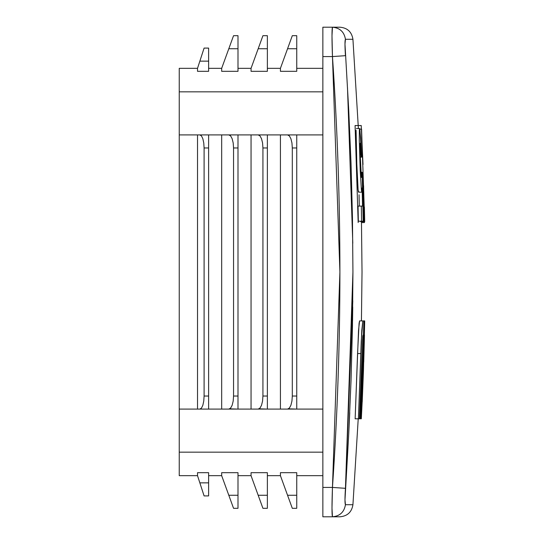 <?xml version="1.0" encoding="UTF-8"?>
<svg xmlns="http://www.w3.org/2000/svg" width="544" height="544" viewBox="0 0 544 544"><rect width="100%" height="100%" fill="white"/><g stroke="black" fill="none" stroke-linecap="round" stroke-linejoin="round"><path stroke-width="0.82" d="M179.241 68.326L179.241 475.674L197.52 475.674L179.241 475.674L179.241 452.159L322.857 452.159L179.241 452.159L179.241 134.912L197.52 134.912L179.241 134.912L179.241 91.841L322.857 91.841L179.241 91.841L179.241 68.326L197.52 68.326L179.241 68.326M322.857 409.088L296.745 409.088L296.745 147.968L292.305 147.968L292.305 396.032L291.944 401.03L290.911 405.266L289.374 408.095L287.552 409.088L267.369 409.088L280.425 409.088L280.425 134.912L267.369 134.912L287.552 134.912L289.374 135.905L290.911 138.734L291.944 142.97L292.305 147.968L296.745 147.968L296.745 134.912L322.857 134.912L287.552 134.912L296.745 134.912L296.745 396.032L292.305 396.032L292.305 147.968L291.944 142.97L290.911 138.734L289.374 135.905L287.552 134.912L280.425 134.912L280.425 409.088L322.857 409.088M251.049 409.088L237.993 409.088L251.049 409.088L251.049 134.912L237.993 134.912L267.369 134.912L258.176 134.912L259.998 135.905L261.535 138.734L262.568 142.97L262.929 147.968L262.929 396.032L262.568 401.03L261.535 405.266L259.998 408.095L258.176 409.088L267.369 409.088L267.369 147.968L262.929 147.968L267.369 147.968L267.369 134.912L267.369 396.032L262.929 396.032L262.929 147.968L262.568 142.97L261.535 138.734L259.998 135.905L258.176 134.912L251.049 134.912L251.049 409.088L258.176 409.088L251.049 409.088M221.673 409.088L208.617 409.088L221.673 409.088L221.673 134.912L208.617 134.912L237.993 134.912L228.8 134.912L230.622 135.905L232.159 138.734L233.192 142.97L233.553 147.968L233.553 396.032L233.192 401.03L232.159 405.266L230.622 408.095L228.8 409.088L237.993 409.088L237.993 147.968L233.553 147.968L237.993 147.968L237.993 134.912L237.993 396.032L233.553 396.032L233.553 147.968L233.192 142.97L232.159 138.734L230.622 135.905L228.8 134.912L221.673 134.912L221.673 409.088L228.8 409.088L221.673 409.088M197.52 472.682L208.617 472.682L208.617 495.91L204.095 495.91L197.52 475.674L197.52 472.682L197.52 475.674L199.852 482.854L208.617 482.854L208.617 472.682L197.52 472.682M208.617 475.674L221.673 475.674L208.617 475.674M221.673 472.682L237.993 472.682L237.993 508.314L233.553 508.314L221.673 475.674L221.673 472.682L221.673 475.674L228.8 495.258L237.993 495.258L237.993 472.682L221.673 472.682M237.993 475.674L251.049 475.674L237.993 475.674M251.049 472.682L267.369 472.682L267.369 508.314L262.929 508.314L251.049 475.674L251.049 472.682L251.049 475.674L258.176 495.258L267.369 495.258L267.369 472.682L251.049 472.682M267.369 475.674L280.425 475.674L267.369 475.674M280.425 472.682L296.745 472.682L296.745 508.314L292.305 508.314L280.425 475.674L280.425 472.682L280.425 475.674L287.552 495.258L296.745 495.258L296.745 472.682L280.425 472.682M296.745 475.674L322.857 475.674L296.745 475.674M197.52 409.088L179.241 409.088L197.52 409.088L197.52 134.912L208.617 134.912L199.852 134.912L201.477 135.905L202.851 138.734L203.769 142.97L204.095 147.968L204.095 396.032L204.095 147.968L208.617 147.968L204.095 147.968L203.769 142.97L202.851 138.734L201.477 135.905L199.852 134.912L197.52 134.912L197.52 409.088L208.617 409.088L208.617 134.912L208.617 396.032L204.095 396.032L203.769 401.03L202.851 405.266L201.477 408.095L199.852 409.088L197.52 409.088M287.552 48.742L296.745 48.742L296.745 35.686L296.745 71.318L280.425 71.318L280.425 68.326L267.369 68.326L280.425 68.326L292.305 35.686L287.552 48.742L296.745 48.742L296.745 71.318L280.425 71.318L280.425 68.326L289.374 43.744M258.176 48.742L267.369 48.742L267.369 35.686L267.369 71.318L251.049 71.318L251.049 68.326L237.993 68.326L251.049 68.326L262.929 35.686L258.176 48.742L267.369 48.742L267.369 71.318L251.049 71.318L251.049 68.326L259.998 43.744M228.8 48.742L237.993 48.742L237.993 35.686L237.993 71.318L221.673 71.318L221.673 68.326L208.617 68.326L221.673 68.326L233.553 35.686L228.8 48.742L237.993 48.742L237.993 71.318L221.673 71.318L221.673 68.326L230.622 43.744M322.857 68.326L296.745 68.326L322.857 68.326M364.698 320.906L363.725 362.209M362.154 402.091L361.325 418.798L362.154 402.091M364.636 320.906L364.262 320.906L360.114 418.798L360.767 418.798L363.82 350.431L362.209 402.091L361.665 402.091L362.209 402.091L363.46 370.777L364.636 320.906L362.209 402.091L363.82 350.431L360.767 418.798L360.114 418.798L362.617 369.866L364.262 320.906M362.848 320.906L361.257 341.034L358.414 418.798L355.144 418.798L357.564 353.559L360.835 353.559L358.414 418.798L359.448 418.798L362.42 341.523L362.76 336.804L363.066 335.138L363.453 335.138L363.875 320.906L359.584 320.906L359.074 323.388L357.564 353.559L360.835 353.559L361.787 330.46L362.848 320.906L359.584 320.906L358.516 330.46L355.144 418.798L359.448 418.798L362.42 341.523M363.032 335.158L363.453 335.138L363.875 320.906M361.481 222.564L364.426 222.564L361.481 222.564M357.952 125.535L355.076 125.535L358.176 222.564M361.223 125.535L358.244 125.535L361.223 125.535L361.393 129.091L361.223 125.535L358.346 125.535M360.686 221.673L364.704 221.673L361.583 129.091L359.829 129.091L361.42 129.091L362.977 169.81L363.637 206.094L362.957 206.094L363.637 206.094L363.95 221.673L360.686 221.673L360.679 221.224M363.004 164.533L361.42 129.091L362.977 169.81L363.95 221.673L364.704 221.673L364.392 206.985M359.815 129.01L359.353 130.227L359.278 139.992L360.223 170.741L361.379 189.72L361.746 192.1L362.182 187.843L362.535 206.094L361.318 206.094L361.604 221.224L363.188 221.224L362.168 172.264L361.74 172.264L361.413 177.5L360.271 156.305L360.284 143.174L361.304 157.134L360.298 157.134L361.692 157.134L360.706 137.87L359.611 128.513L356.34 128.513M362.018 191.23L361.814 192.182L358.55 192.182L358.108 189.72L356.347 154.829L356.082 130.227L356.952 170.741M359.264 206.094L359.06 194.766M362.141 189.142L362.535 206.094L358.047 206.094L361.318 206.094L361.604 221.224L358.34 221.224L358.047 206.094L358.34 221.224L363.188 221.224L362.168 172.264L360.958 172.264L361.74 172.264L361.746 172.91M361.719 175.739L361.413 177.494M344.978 499.922L345.447 504.71L352.458 504.716M352.097 504.716L352.934 504.716C351.73 512.122 347.385 516.154 339.912 516.8L322.857 516.8L322.857 487.424L322.857 516.8L332.459 516.8L331.99 508.191L332.459 487.424L322.857 487.424L322.857 56.576L322.857 487.424L332.459 487.424L339.912 271.932L332.459 56.576L322.857 56.576L322.857 27.2L322.857 56.576L332.459 56.576L331.99 35.795L332.459 27.2L322.857 27.2L332.459 27.2C339.884 27.894 344.209 31.926 345.447 39.29L351.05 39.284L345.447 39.29L344.978 44.091L348.711 109.718L351.05 163.771L352.458 217.845L352.934 271.932L352.464 326.04L351.057 380.161L348.711 434.262L349.758 412.597M352.546 321.014L352.73 307.129M352.791 301.335L352.798 300.798M358.387 128.513L352.934 39.284L351.057 39.284M348.711 434.262L344.978 499.909M351.628 504.716L351.05 504.716M358.754 191.23L358.476 192.1M358.129 189.876L357.7 184.708M361.468 221.673L362.025 272L361.434 320.906M331.99 508.205L332.459 487.424C342.387 343.74 342.387 200.124 332.459 56.576L345.447 55.678L332.459 56.576C331.84 38.712 331.84 28.92 332.459 27.2C342.387 27.2 342.387 27.2 332.459 27.2L339.912 27.2C347.385 27.846 351.73 31.878 352.934 39.284M332.425 516.786L332.459 516.8C339.884 516.106 344.209 512.074 345.447 504.71C355.416 504.723 355.416 504.723 345.447 504.71C344.828 503.724 344.828 498.263 345.447 488.322L332.459 487.424L345.447 488.322L352.798 300.778M332.459 27.2C339.884 27.894 344.209 31.926 345.447 39.29C344.828 40.256 344.828 45.716 345.447 55.678M332.459 487.424C331.84 505.247 331.84 515.039 332.459 516.8C339.884 516.106 344.209 512.074 345.447 504.71M345.447 39.29C355.416 39.277 355.416 39.277 345.447 39.29C355.416 39.277 355.416 39.277 345.447 39.29M332.459 516.8C342.387 516.8 342.387 516.8 332.459 516.8M345.454 488.199L352.934 272.068M352.798 243.216L347.494 87.734M199.852 61.146L208.617 61.146L208.617 48.09L208.617 71.318L197.52 71.318L197.52 68.326L204.095 48.09L199.852 61.146L208.617 61.146L208.617 71.318L197.52 71.318L197.52 68.326L201.477 56.148M361.196 175.542L360.271 156.305M360.142 144.31L360.284 143.174L360.522 144.629M361.304 157.134L361.692 157.134L359.897 129.458L359.57 128.534L359.353 130.227L359.278 139.992L360.223 170.741L361.379 189.72M363.95 206.985L363.596 185.694M363.705 190.781L363.902 198.295M364.419 221.959L364.426 222.564M364.473 334.988L363.746 361.638M208.617 48.09L204.095 48.09L208.617 48.09M237.993 35.686L233.553 35.686L237.993 35.686M267.369 35.686L262.929 35.686L267.369 35.686M296.745 35.686L292.305 35.686L296.745 35.686M199.852 482.854L204.095 495.91L208.617 495.91L208.617 482.854L199.852 482.854M204.095 495.91L201.477 487.852M228.8 495.258L233.553 508.314L237.993 508.314L237.993 495.258L228.8 495.258M233.553 508.314L230.622 500.256M258.176 495.258L262.929 508.314L267.369 508.314L267.369 495.258L258.176 495.258M262.929 508.314L259.998 500.256M287.552 495.258L292.305 508.314L296.745 508.314L296.745 495.258L287.552 495.258M292.305 508.314L289.374 500.256M288.483 408.836L296.745 409.088L296.745 396.032L292.305 396.032L291.944 401.03L290.911 405.266L289.313 408.156M259.107 408.836L267.369 409.088L267.369 396.032L262.929 396.032L262.568 401.03L261.535 405.266L259.937 408.156M229.731 408.836L237.993 409.088L237.993 396.032L233.553 396.032L233.192 401.03L232.159 405.266L230.561 408.156M204.095 396.032L203.769 401.03L202.851 405.266L201.477 408.095L199.852 409.088L208.617 409.088L208.617 396.032L204.095 396.032M352.934 504.716L358.224 418.798"/></g></svg>
